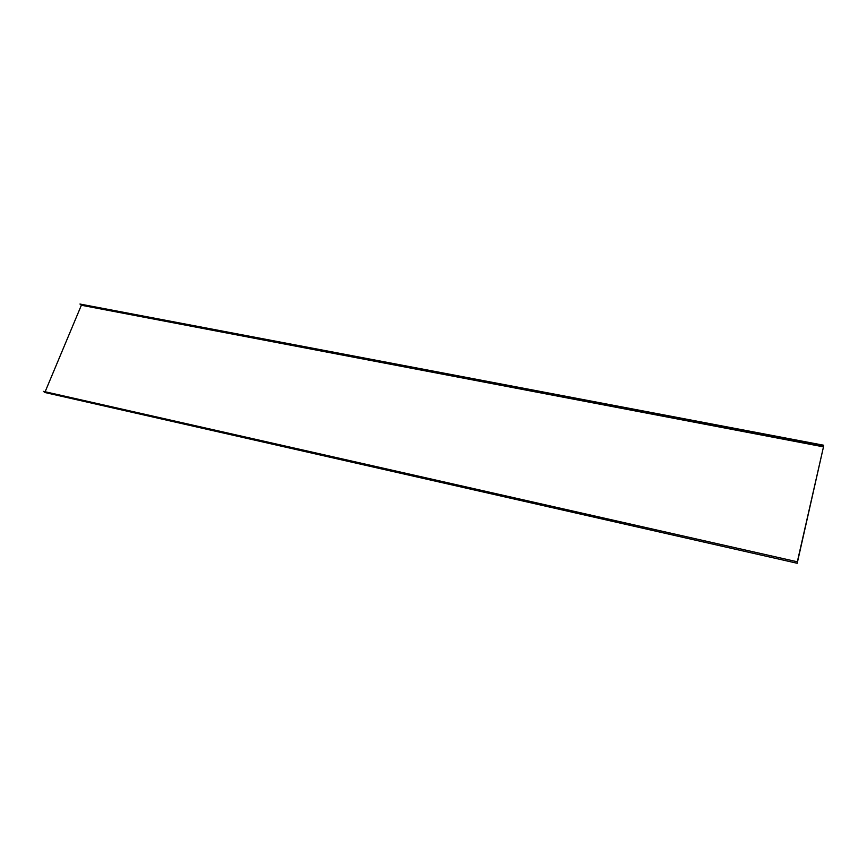 <?xml version="1.0" encoding="UTF-8"?>
<svg xmlns="http://www.w3.org/2000/svg" width="867" height="867" viewBox="0 0 867 867"><rect width="100%" height="100%" fill="white"/><g stroke="black" fill="none" stroke-linecap="round" stroke-linejoin="round"><path stroke-width="1.3" d="M45.279 391.418L81.368 305.249L823.487 446.852L797.326 562.716L797.326 561.794L43.35 391.353L797.326 561.794M797.228 562.239L823.487 446.852M797.228 563.279L45.062 392.545L43.35 391.353M823.65 445.237L79.948 304.035L823.552 445.66M81.368 305.249L79.948 304.035"/></g></svg>
